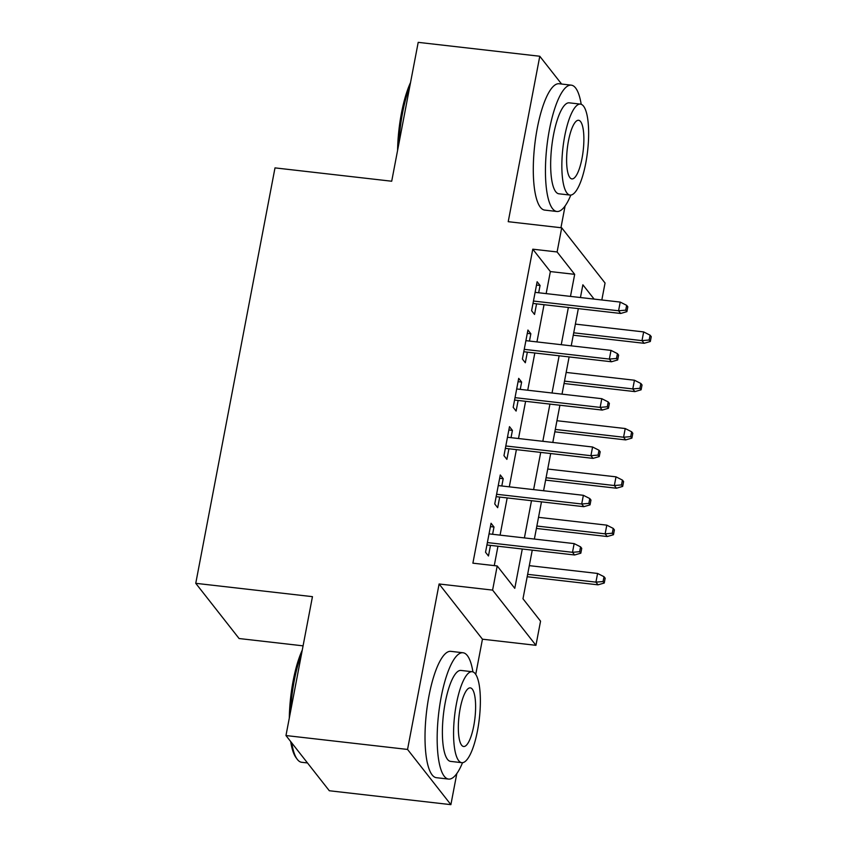 <?xml version="1.0" encoding="UTF-8"?>
<svg xmlns="http://www.w3.org/2000/svg" width="847" height="847" viewBox="0 0 847 847"><rect width="100%" height="100%" fill="white"/><g stroke="black" fill="none" stroke-linecap="round" stroke-linejoin="round"><path stroke-width="1.27" d="M532.255 550.148L522.98 598.776L540.555 621.169L535.939 645.319L492.594 590.105L497.21 565.955L514.775 588.337L522.281 549.004M475.739 674.381L482.451 639.199L535.939 645.319M482.451 639.199L439.106 583.985L407.545 749.436L285.968 735.545L329.314 790.749L450.89 804.65L456.819 773.555M303.078 645.848L239.098 638.532L195.752 583.318L275 167.886L391.706 181.226L418.206 42.35L539.783 56.251L508.221 221.692L561.709 227.811L605.054 283.025L601.825 299.976M560.947 227.727L565.097 205.959M407.545 749.436L450.89 804.65M561.603 84.044L539.783 56.251M492.605 534.288L493.992 527.003L491.059 523.266L485.532 552.255L488.465 555.981L490.487 545.373M501.816 485.977L503.203 478.693L500.281 474.966L494.743 503.944L497.676 507.681L499.698 497.073M511.027 437.677L512.414 430.392L509.492 426.655L503.965 455.644L506.887 459.37L508.909 448.762M520.249 389.366L521.636 382.082L518.703 378.355L513.176 407.333L516.109 411.07L518.131 400.451M529.46 341.066L530.847 333.771L527.925 330.044L522.387 359.033L525.32 362.76L527.342 352.151M546.156 293.613L550.359 271.569L532.784 249.187L472.891 563.17L497.21 565.955M494.267 565.616L497.962 546.23M500.079 535.145L507.184 497.92M509.301 486.834L516.395 449.619M518.512 438.534L525.606 401.309M527.723 390.223L534.828 353.008M536.945 341.913L544.039 304.698M538.671 292.755L540.068 285.471L537.136 281.744L531.609 310.722L534.531 314.449L536.564 303.84M439.106 583.985L492.594 590.105M532.784 249.187L557.104 251.961L561.709 227.811M285.968 735.545L312.458 596.659L195.752 583.318M594.107 299.097L582.874 284.793L580.449 297.53M578.332 308.615L571.227 345.841M569.12 356.926L562.016 394.141M559.899 405.226L552.805 442.452M550.688 453.537L543.583 490.752M541.477 501.848L534.372 539.063M570.476 296.386L574.679 274.343L557.104 251.961M524.399 537.919L531.493 500.704M533.61 489.619L540.714 452.393M542.821 441.308L549.925 404.093M552.043 393.008L559.136 355.782M561.254 344.697L568.358 307.482M550.359 271.569L574.679 274.343M536.5 285.058L540.068 285.471M527.289 333.369L530.847 333.771M518.068 381.679L521.636 382.082M508.856 429.98L512.414 430.392M499.645 478.29L503.203 478.693M490.424 526.59L493.992 527.003M532.996 303.438L620.671 313.464L618.564 310.775L533.451 301.045M625.732 310.161L626.896 311.654L627.818 306.826L626.653 305.333L625.732 310.161L618.564 310.775L620.226 302.083L535.113 292.353M620.671 313.464L626.896 311.654M626.653 305.333L620.226 302.083M650.327 341.5L651.248 336.661L650.083 335.179L649.151 340.007L650.327 341.5L644.101 343.3L641.994 340.621L643.656 331.918L575.378 324.115M649.151 340.007L641.994 340.621L573.715 332.807M644.101 343.3L573.26 335.2M643.656 331.918L650.083 335.179M397.582 150.459A62.053 16.876 -83.5 0 1 401.446 113.159A62.053 16.876 -83.5 0 1 410.541 82.519M409.8 86.383A63.578 17.289 96.5 0 0 402.558 112.873A63.578 17.289 96.5 0 0 398.842 143.874M581.19 104.287A63.578 17.289 96.5 0 0 571.28 85.155A63.578 17.289 96.5 0 0 549.417 129.665A63.578 17.289 96.5 0 0 556.839 211.485A63.578 17.289 96.5 0 0 570.814 195.075M571.28 85.155L559.126 83.758A63.578 17.289 96.5 0 0 537.263 128.278A63.578 17.289 96.5 0 0 544.685 210.098L556.839 211.485M570.052 195.075L558.861 193.794A45.78 12.451 -83.5 0 1 553.514 134.885A45.78 12.451 -83.5 0 1 569.258 102.836L580.449 104.117A45.78 12.451 96.5 0 0 564.705 136.166A45.78 12.451 96.5 0 0 570.052 195.075A45.78 12.451 96.5 0 0 585.785 163.026A45.78 12.451 96.5 0 0 580.449 104.117M568.453 140.941A29.497 8.025 96.5 0 0 571.894 178.908A29.497 8.025 96.5 0 0 582.037 158.251A29.497 8.025 96.5 0 0 578.596 120.285A29.497 8.025 96.5 0 0 568.453 140.941M289.303 718.055A62.053 16.876 -83.5 0 1 293.168 680.755A62.053 16.876 -83.5 0 1 302.263 650.115M301.532 653.979A63.578 17.289 96.5 0 0 294.28 680.469A63.578 17.289 96.5 0 0 290.563 711.469M472.922 671.883A63.578 17.289 96.5 0 0 463.002 652.751A63.578 17.289 96.5 0 0 441.139 697.261A63.578 17.289 96.5 0 0 448.561 779.081A63.578 17.289 96.5 0 0 462.536 762.671M463.002 652.751L450.848 651.354A63.578 17.289 96.5 0 0 428.984 695.874A63.578 17.289 96.5 0 0 436.406 777.694L448.561 779.081M461.774 762.671L450.583 761.389A45.78 12.451 -83.5 0 1 445.247 702.481A45.78 12.451 -83.5 0 1 460.98 670.432L472.171 671.713A45.78 12.451 96.5 0 0 456.427 703.762A45.78 12.451 96.5 0 0 461.774 762.671A45.78 12.451 96.5 0 0 477.517 730.622A45.78 12.451 96.5 0 0 472.171 671.713M460.175 708.537A29.497 8.025 96.5 0 0 463.616 746.503A29.497 8.025 96.5 0 0 473.769 725.847A29.497 8.025 96.5 0 0 470.318 687.88A29.497 8.025 96.5 0 0 460.175 708.537M291.749 742.904A63.578 17.289 96.5 0 0 297.149 759.166A63.578 17.289 96.5 0 0 301.701 762.289L307.493 762.956M297.149 759.166L295.963 757.557A62.053 16.876 -83.5 0 1 290.68 741.538M523.785 351.738L611.46 361.764L609.353 359.075L524.24 349.345M616.51 358.472L617.685 359.954L618.606 355.126L617.431 353.633L616.51 358.472L609.353 359.075L611.015 350.383L525.892 340.653M611.46 361.764L617.685 359.954M617.431 353.633L611.015 350.383M514.563 400.049L602.249 410.075L600.142 407.386L515.018 397.656M607.299 406.772L608.464 408.265L609.385 403.437L608.22 401.944L607.299 406.772L600.142 407.386L601.793 398.693L516.681 388.964M602.249 410.075L608.464 408.265M608.22 401.944L601.793 398.693M505.352 448.359L593.027 458.375L590.92 455.697L505.807 445.967M598.077 455.083L599.253 456.575L600.174 451.737L598.998 450.244L598.077 455.083L590.92 455.697L592.582 446.994L507.469 437.264M593.027 458.375L599.253 456.575M598.998 450.244L592.582 446.994M496.141 496.66L583.816 506.686L581.709 503.997L496.596 494.267M588.866 503.383L590.041 504.876L590.962 500.048L589.787 498.555L588.866 503.383L581.709 503.997L583.371 495.304L498.248 485.575M583.816 506.686L590.041 504.876M589.787 498.555L583.371 495.304M641.115 389.8L642.037 384.972L640.861 383.479L639.94 388.307L641.115 389.8L634.89 391.61L632.783 388.921L634.445 380.229L566.156 372.426M639.94 388.307L632.783 388.921L564.504 381.118M634.89 391.61L564.049 383.511M634.445 380.229L640.861 383.479M631.894 438.111L632.815 433.283L631.65 431.79L630.729 436.618L631.894 438.111L625.679 439.911L623.572 437.232L625.224 428.54L556.945 420.726M630.729 436.618L623.572 437.232L555.283 429.429M625.679 439.911L554.827 431.822M625.224 428.54L631.65 431.79M622.683 486.411L623.604 481.583L622.429 480.09L621.507 484.918L622.683 486.411L616.457 488.221L614.35 485.532L616.013 476.84L547.734 469.037M621.507 484.918L614.35 485.532L546.071 477.729M616.457 488.221L545.616 480.122M616.013 476.84L622.429 480.09M613.472 534.722L614.393 529.894L613.217 528.401L612.296 533.229L613.472 534.722L607.246 536.532L605.139 533.843L606.801 525.151L538.512 517.337M612.296 533.229L605.139 533.843L536.86 526.04M607.246 536.532L536.395 528.433M606.801 525.151L613.217 528.401M486.919 544.97L574.605 554.986L572.498 552.308L487.374 542.578M579.655 551.693L580.82 553.186L581.741 548.348L580.576 546.855L579.655 551.693L572.498 552.308L574.15 543.605L489.037 533.875M574.605 554.986L580.82 553.186M580.576 546.855L574.15 543.605M604.25 583.022L605.171 578.194L604.006 576.701L603.085 581.54L604.25 583.022L598.035 584.832L595.928 582.143L597.58 573.451L529.301 565.648M603.085 581.54L595.928 582.143L527.639 574.34M598.035 584.832L527.183 576.733M597.58 573.451L604.006 576.701"/></g></svg>
